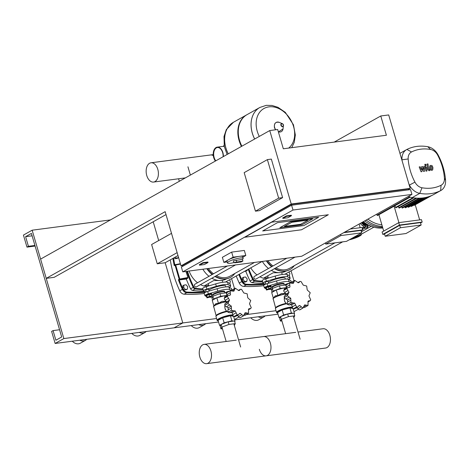 <?xml version="1.0" encoding="UTF-8"?>
<svg xmlns="http://www.w3.org/2000/svg" width="469" height="469" viewBox="0 0 469 469"><rect width="100%" height="100%" fill="white"/><g stroke="black" fill="none" stroke-linecap="round" stroke-linejoin="round"><path stroke-width="0.7" d="M227.189 261.937L223.842 262.37L222.365 257.317L231.645 252.111L244.337 250.44L245.815 255.499L242.831 257.17M223.842 262.37L233.128 257.164L245.815 255.499M231.645 252.111L233.128 257.164M233.949 262.593A8.178 1.548 -16.3 0 1 227.477 262.916A8.178 1.548 -16.3 0 1 228.978 261.456A8.178 1.548 -16.3 0 1 237.554 258.454A8.178 1.548 -16.3 0 1 243.171 258.325A8.178 1.548 -16.3 0 1 242.426 259.316L242.919 261.004A8.178 1.548 -16.3 0 1 242.156 261.473A8.178 1.548 -16.3 0 1 241.177 261.978L234.946 262.798L233.832 262.57L242.919 261.004M227.477 262.916L226.978 261.233A8.178 1.548 -16.3 0 1 228.485 259.767A8.178 1.548 -16.3 0 1 237.062 256.766A8.178 1.548 -16.3 0 1 242.678 256.643L243.171 258.325M233.832 262.57L233.339 260.881L242.426 259.316M236.194 260.137L236.687 261.819M318.691 217.253L303.9 225.548L262.663 230.965L277.455 222.664L318.691 217.253L277.455 222.664L262.663 230.965L303.9 225.548L318.691 217.253M271.633 222.183L328.335 214.738L301.503 229.787L244.806 237.232L271.633 222.183L328.335 214.738L301.503 229.787L244.806 237.232L271.633 222.183M291.818 222.277L308.074 220.137L300.676 224.288L284.419 226.421L291.818 222.277L284.419 226.421L300.676 224.288L308.074 220.137L291.818 222.277M312.641 218.853L302.054 224.792L279.852 227.711L290.44 221.773L312.641 218.853L302.054 224.792L279.852 227.711L290.44 221.773L312.641 218.853M291.442 215.722L287.819 217.757L282.86 218.407L286.489 216.373L291.442 215.722L291.302 215.236L286.348 215.887L286.489 216.373M282.86 218.407L282.719 217.921L286.348 215.887M208.048 262.499L204.425 264.534L199.466 265.184L203.095 263.15L208.048 262.499L207.908 262.019L202.954 262.669L203.095 263.15M202.954 262.669L199.325 264.704L199.466 265.184M171.513 233.363L151.622 244.519L157.256 263.789L165.182 262.746L178.003 255.558M334.204 142.101L380.769 115.978L388.701 114.94L410.182 188.391L408.569 189.294M177.147 252.627L157.256 263.789M380.769 115.978L386.403 135.248L283.317 148.784L277.683 129.514L269.751 130.558L40.604 259.099L46.238 278.363L165.164 211.654L181.011 265.841L291.231 204.009L410.182 188.391M46.238 278.363L54.164 277.326L166.02 214.579M267.383 159.618L278.65 198.153L255.447 211.167L244.179 172.639L267.383 159.618L271.346 159.097L282.614 197.631L278.65 198.153M282.614 197.631L259.41 210.651L255.447 211.167M182.769 271.862L292.996 210.03L411.94 194.412L301.714 256.244L182.769 271.862L181.362 267.043L291.583 205.217L292.996 210.03M291.765 205.193L291.501 204.291L182.722 265.302L182.969 266.14M408.728 189.834L408.464 188.931L291.501 204.291M411.94 194.412L410.533 189.593L291.583 205.217M182.81 265.606L181.011 265.841M269.751 130.558L291.231 204.009M131.777 333.389A8.307 6.308 60.7 0 0 139.774 335.417L144.851 332.568A8.307 6.308 60.7 0 0 146.158 331.501M139.293 332.404A8.307 6.308 60.7 0 0 144.851 332.568M55.143 343.455L51.619 331.413L53.067 330.598L55.887 340.23L61.685 336.976L31.405 233.421L25.607 236.675L28.421 246.307L26.973 247.122L23.45 235.08L32.15 230.197L63.843 338.571L55.143 343.455L174.087 327.837L182.793 322.953L165.182 262.746L182.793 322.953L216.561 318.515M158.692 240.55L153.205 221.773L158.692 240.55M72.302 341.198A8.307 6.308 60.7 0 0 80.299 343.226L85.376 340.383A8.307 6.308 60.7 0 0 86.683 339.31M79.818 340.213A8.307 6.308 60.7 0 0 85.376 340.383M32.15 230.197L110.45 219.92M63.843 338.571L182.793 322.953L174.087 327.837L218.554 321.998M26.973 247.122L35.099 246.055M28.421 246.307L34.923 245.457M25.607 236.675L32.109 235.819M53.067 330.598L59.575 329.742M175.306 257.065L176.145 258.091L178.208 257.821L178.372 256.836M178.208 257.821L177.118 258.431L175.06 258.7L174.216 257.68M176.145 258.091L175.06 258.7M289.326 275.737L289.854 273.421L288.757 272.084M285.768 273.761L285.263 274.224M285.732 273.96L285.973 274.254M229.851 283.552L230.379 281.23L229.282 279.893M226.293 281.57L225.788 282.033M226.257 281.769L226.504 282.068M246.835 281.318L247.227 279.014L245.568 276.986L243.505 277.255L242.42 277.865L242.022 280.169L243.687 282.197L245.744 281.928L246.835 281.318L244.771 281.588L243.687 282.197M243.505 277.255L243.112 279.559L242.022 280.169M243.112 279.559L244.771 281.588M187.36 289.127L187.758 286.829L186.093 284.794L184.03 285.064L182.945 285.674L182.547 287.978L184.211 290.012L186.275 289.742L187.36 289.127L184.211 290.012M184.03 285.064L183.637 287.368L182.547 287.978M183.637 287.368L185.302 289.402M217.405 147.501A7.668 4.772 -97.5 0 0 214.151 157.525A7.668 4.772 -97.5 0 0 215.799 160.82M215.4 161.049A8.049 5.012 82.5 0 1 216.086 147.524A8.049 5.012 82.5 0 1 217.258 147.131A8.049 5.012 82.5 0 1 223.373 156.576M217.258 147.131L222.81 146.404A8.049 5.012 82.5 0 1 224.305 146.562M215.646 160.908A7.668 4.772 82.5 0 1 213.477 153.668A7.668 4.772 82.5 0 1 216.191 147.887A7.668 4.772 82.5 0 1 217.305 147.512A7.668 4.772 82.5 0 1 223.127 156.716M223.525 146.392A7.668 4.772 -97.5 0 0 224.047 145.197M252.281 133.108A26.317 19.985 -119.3 0 1 259.826 107.477A26.317 19.985 -119.3 0 1 259.844 107.465L259.826 107.477A26.317 19.985 60.7 0 0 252.281 133.108A26.317 19.985 60.7 0 0 254.644 139.035A26.317 19.985 -119.3 0 1 252.281 133.108M259.287 136.432A23.397 17.763 -119.3 0 1 268.96 106.862A23.397 17.763 -119.3 0 1 293.559 126.53A23.397 17.763 -119.3 0 1 288.693 148.075M259.826 107.477L247.063 114.635A26.317 19.985 60.7 0 0 239.518 140.272A26.317 19.985 60.7 0 0 241.881 146.193M246.846 114.758A26.317 19.985 60.7 0 0 246.63 114.876A26.317 19.985 60.7 0 0 239.084 140.512A26.317 19.985 60.7 0 0 241.447 146.439M228.251 153.838A26.317 19.985 -119.3 0 1 225.888 147.917A26.317 19.985 -119.3 0 1 233.427 122.28A26.317 19.985 60.7 0 0 225.888 147.917A26.317 19.985 60.7 0 0 228.251 153.838M151.012 162.79A9.72 6.056 82.5 0 1 157.795 169.332A9.72 6.056 82.5 0 1 153.545 182.066A9.72 6.056 82.5 0 1 146.762 175.523A9.72 6.056 82.5 0 1 151.012 162.79L210.487 154.981A9.72 6.056 82.5 0 1 213.325 155.655A9.72 6.056 -97.5 0 0 210.487 154.981L213.237 154.618M266.199 278.709L265.178 279.014M265.941 288.388A3.066 0.58 -16.3 0 1 265.29 288.23L265.114 287.626A3.066 0.58 -16.3 0 1 265.677 287.075A3.066 0.58 -16.3 0 1 268.895 285.949A3.066 0.58 -16.3 0 1 271 285.902L271.176 286.506A3.066 0.58 -16.3 0 1 270.713 286.993M265.29 288.23A3.066 0.58 -16.3 0 1 265.853 287.679A3.066 0.58 -16.3 0 1 269.071 286.553A3.066 0.58 -16.3 0 1 271.176 286.506M265.9 288.236L266.175 287.638L270.566 286.5L271.094 288.306L270.824 288.904L266.427 290.041L265.9 288.236M266.427 290.041L266.703 289.443L266.175 287.638M266.703 289.443L269.036 288.576L268.508 286.77M269.036 288.576L271.094 288.306M288.963 283.294A3.066 0.58 163.7 0 0 285.504 284.472A3.066 0.58 163.7 0 0 284.941 285.023L284.959 285.082M286.571 284.66A3.066 0.58 163.7 0 0 285.756 285.035M286.36 284.9L285.85 285.357M286.137 285.521L285.996 285.035M289.402 304.879A5.112 3.881 60.7 0 0 289.883 304.85A5.112 3.881 60.7 0 0 290.686 304.633M285.14 295.546A2.187 1.659 60.7 0 0 285.732 294.221L289.033 292.369L288.107 293.887L284.8 295.734A1.782 1.354 -119.3 0 1 284.888 295.693L287.913 293.993M288.224 293.829L287.403 295.71A14.691 11.156 60.7 0 0 287.415 295.757L290.762 298.29L290.95 302.441A14.691 11.156 60.7 0 0 290.979 302.476L292.914 302.956M287.403 295.71L284.284 297.463A1.782 1.354 -119.3 0 1 284.8 295.734M288.769 287.597L289.971 286.917L289.467 287.403L287.52 287.708L286.917 288.587A14.691 11.156 60.7 0 0 286.911 288.628L289.033 292.369M285.732 294.221A2.187 1.659 60.7 0 0 284.66 292.41A1.782 1.354 -119.3 0 1 283.792 290.381L286.911 288.628M286.917 288.587L283.798 290.34A1.782 1.354 -119.3 0 1 284.366 289.479L287.52 287.708M298.395 306.286L299.791 305.501L302.839 308.086A14.691 11.156 60.7 0 0 302.88 308.08L304.662 304.862L308.004 305.495A14.691 11.156 60.7 0 0 308.027 305.466L308.016 301.35L308.485 300.881L310.167 300.729L310.701 299.884A14.691 11.156 60.7 0 0 310.713 299.843L308.954 295.898L310.214 292.762A14.691 11.156 60.7 0 0 310.202 292.72L307.224 289.977L306.673 286.037A14.691 11.156 60.7 0 0 306.644 285.996L303.291 285.17L301.022 281.506A14.691 11.156 60.7 0 0 300.981 281.488L299.896 281.459L298.952 282.614L298.202 282.766L294.778 280.386A14.691 11.156 60.7 0 0 294.743 280.392L293.324 283.405L289.613 282.977A14.691 11.156 60.7 0 0 289.59 283.006L289.971 286.917M286.782 288.124A2.187 1.659 60.7 0 0 286.424 286.788A1.782 1.354 -119.3 0 1 286.471 284.753L289.59 283.006M289.86 282.795L286.5 284.73A1.782 1.354 -119.3 0 1 286.735 284.548L289.86 282.795M294.743 280.392L291.255 282.268A1.782 1.354 -119.3 0 0 290.833 282.696M304.885 307.242A1.782 1.354 -119.3 0 1 304.645 307.43L308.004 305.495M304.645 307.43A1.782 1.354 -119.3 0 1 303.707 307.494M302.88 308.08L300.131 309.71A1.782 1.354 -119.3 0 1 299.761 309.833L302.88 308.08M302.839 308.086L299.72 309.839A1.782 1.354 -119.3 0 1 297.997 308.702A2.187 1.659 60.7 0 0 296.854 307.5M296.596 306.966L293.477 308.719A1.782 1.354 -119.3 0 1 292.287 306.849A2.187 1.659 60.7 0 0 291.396 304.95L294.702 303.097L296.596 306.966A14.691 11.156 60.7 0 0 296.637 306.99L297.803 306.966L298.988 305.677L299.791 305.501M297.803 306.966L294.643 308.743A1.782 1.354 -119.3 0 1 293.518 308.737L296.637 306.99M291.396 304.95A2.187 1.659 60.7 0 0 289.707 304.756A1.782 1.354 -119.3 0 1 289.678 304.774A1.782 1.354 -119.3 0 1 287.86 304.223L290.979 302.476M289.684 304.768L292.885 302.974L294.702 303.097M284.284 297.463A14.691 11.156 60.7 0 0 284.296 297.504L287.415 295.757M290.95 302.441L287.831 304.188A14.691 11.156 60.7 0 0 287.86 304.223M287.831 304.188A1.782 1.354 -119.3 0 1 287.491 302.089A2.187 1.659 60.7 0 0 287.462 300.142L290.762 298.29M287.462 300.142A2.187 1.659 60.7 0 0 285.856 298.993A1.782 1.354 -119.3 0 1 284.296 297.504M284.402 297.78A5.112 3.881 60.7 0 0 288.535 304.762M281.91 320.919L280.48 321.107L281.324 319.283L288.458 316.634L294.755 315.807L293.817 317.665M280.48 321.107L279.706 318.457L280.55 316.634L287.685 313.984L293.981 313.157L294.755 315.807M281.324 319.283L280.55 316.634M288.458 316.634L287.685 313.984M284.314 285.17L284.032 284.214A6.173 1.167 163.7 0 0 281.611 283.98A6.173 1.167 163.7 0 0 275.28 285.674A6.173 1.167 163.7 0 0 272.184 287.679L272.407 288.423M284.091 284.402A6.261 1.184 163.7 0 0 281.664 283.95A6.261 1.184 163.7 0 0 274.805 285.844A6.261 1.184 163.7 0 0 272.243 287.866L272.126 287.808A6.39 1.208 163.7 0 0 272.208 287.843M284.103 284.366A6.39 1.208 163.7 0 0 284.155 284.29A6.39 1.208 163.7 0 0 284.208 284.032A6.39 1.208 163.7 0 0 281.699 283.792A6.39 1.208 163.7 0 0 275.145 285.545A6.39 1.208 163.7 0 0 271.944 287.62A6.39 1.208 163.7 0 0 272.126 287.808M284.208 284.032L284.103 283.669A6.39 1.208 163.7 0 0 281.593 283.428A6.39 1.208 163.7 0 0 275.039 285.181A6.39 1.208 163.7 0 0 271.838 287.257L271.944 287.62M277.754 289.566A6.173 1.167 -16.3 0 1 282.186 288.417M272.061 292.322L271.469 290.282L272.307 288.458L279.442 285.809L285.738 284.982L286.512 287.632L286.19 288.329M272.682 291.976L273.081 291.108L280.216 288.458L283.938 287.966M272.307 288.458L273.081 291.108M279.442 285.809L280.216 288.458M284.103 287.948L286.512 287.632M291.313 282.232L290.856 280.679A3.834 0.727 163.7 0 0 290.751 280.568L288.464 279.336A12.012 2.275 163.7 0 0 276.54 280.902L267.119 283.669A3.834 0.727 163.7 0 0 263.672 285.433L264.375 287.843A3.834 0.727 -16.3 0 1 267.822 286.078L277.243 283.305A12.012 2.275 -16.3 0 1 289.168 281.74L290.856 282.655M271.979 289.168A12.012 2.275 -16.3 0 1 269.323 289.461M266.064 288.804L264.481 287.954A3.834 0.727 -16.3 0 1 264.375 287.843M277.935 295.546L276.3 289.948L271.692 292.527L273.327 298.126L275.332 295.81L277.935 295.546L281.511 293.518L285.691 293.535M273.333 298.126L273.11 298.513A8.483 1.606 -16.3 0 1 274.605 297.334A8.483 1.606 -16.3 0 1 285.639 293.823M284.349 299.855L284.765 301.678L285.656 302.775M294.157 313.767L294.526 313.562L293.049 308.502L289.901 307.928L282.145 309.933L277.537 312.518L279.02 317.572L280.028 317.759M276.3 289.948L284.056 287.937L284.484 289.414M284.056 287.937L286.36 288.359M294.526 313.562L294.069 313.474M293.019 313.286L291.378 312.981L283.622 314.992L280.978 316.475M289.901 307.928L291.378 312.981M282.145 309.933L283.622 314.992M280.497 316.745L279.02 317.572M268.379 282.402A8.946 1.694 -16.3 0 1 281.635 277.8A8.946 1.694 -16.3 0 1 285.146 278.135L285.422 279.09M206.729 286.518L205.709 286.829M206.471 296.203A3.066 0.58 -16.3 0 1 205.815 296.039L205.639 295.435A3.066 0.58 -16.3 0 1 206.202 294.89A3.066 0.58 -16.3 0 1 209.42 293.758A3.066 0.58 -16.3 0 1 211.525 293.711L211.701 294.315A3.066 0.58 -16.3 0 1 211.238 294.808M205.815 296.039A3.066 0.58 -16.3 0 1 206.378 295.488A3.066 0.58 -16.3 0 1 209.596 294.362A3.066 0.58 -16.3 0 1 211.701 294.315M206.424 296.045L206.7 295.447L209.033 294.579L211.097 294.309L211.625 296.115L211.349 296.713L206.952 297.85L206.424 296.045M206.952 297.85L207.228 297.252L206.7 295.447M207.228 297.252L209.561 296.385L209.033 294.579M209.561 296.385L211.625 296.115M229.488 291.108A3.066 0.58 163.7 0 0 226.029 292.287A3.066 0.58 163.7 0 0 225.466 292.832L225.483 292.891M227.096 292.468A3.066 0.58 163.7 0 0 226.281 292.844M226.885 292.709L226.375 293.166M226.668 293.33L226.521 292.844M229.927 312.688A5.112 3.881 60.7 0 0 230.414 312.659A5.112 3.881 60.7 0 0 231.211 312.442M225.665 303.355A2.187 1.659 60.7 0 0 226.257 302.03L229.558 300.178L228.632 301.696L225.325 303.543A1.782 1.354 -119.3 0 1 225.419 303.502L228.438 301.807M228.749 301.637L227.928 303.519A14.691 11.156 60.7 0 0 227.946 303.566L231.293 306.099L231.475 310.249A14.691 11.156 60.7 0 0 231.504 310.285L233.439 310.765M227.928 303.519L224.809 305.272A1.782 1.354 -119.3 0 1 225.325 303.543M229.294 295.406L230.496 294.731L229.992 295.212L228.045 295.517L227.442 296.396A14.691 11.156 60.7 0 0 227.436 296.437L229.558 300.178M226.257 302.03A2.187 1.659 60.7 0 0 225.184 300.219A1.782 1.354 -119.3 0 1 224.317 298.19L227.436 296.437M227.442 296.396L224.323 298.149A1.782 1.354 -119.3 0 1 224.897 297.287L228.045 295.517M238.92 314.095L240.316 313.315L243.364 315.895A14.691 11.156 60.7 0 0 243.405 315.895L245.187 312.671L248.529 313.304L248.547 309.159L249.01 308.69L250.692 308.538L251.232 307.693A14.691 11.156 60.7 0 0 251.237 307.652L249.485 303.707L250.739 300.57A14.691 11.156 60.7 0 0 250.727 300.529L247.749 297.786L247.198 293.846A14.691 11.156 60.7 0 0 247.169 293.811L243.816 292.978L241.547 289.314A14.691 11.156 60.7 0 0 241.512 289.297L240.421 289.273L239.477 290.428L238.727 290.575L235.303 288.195A14.691 11.156 60.7 0 0 235.268 288.201L233.855 291.214L230.144 290.792A14.691 11.156 60.7 0 0 230.115 290.815L230.496 294.731M227.307 295.933A2.187 1.659 60.7 0 0 226.949 294.596A1.782 1.354 -119.3 0 1 226.996 292.568L230.115 290.815M230.385 290.604L227.025 292.539A1.782 1.354 -119.3 0 1 227.26 292.357L230.385 290.604M235.268 288.201L231.78 290.077A1.782 1.354 -119.3 0 0 231.358 290.51M245.41 315.051A1.782 1.354 -119.3 0 1 245.176 315.238L248.529 313.304A14.691 11.156 60.7 0 0 248.552 313.28M245.176 315.238A1.782 1.354 -119.3 0 1 244.232 315.309M243.405 315.895L240.656 317.519A1.782 1.354 -119.3 0 1 240.286 317.642L243.405 315.895M243.364 315.895L240.251 317.648A1.782 1.354 -119.3 0 1 238.528 316.511A2.187 1.659 60.7 0 0 237.384 315.309M237.126 314.781L234.008 316.528A1.782 1.354 -119.3 0 1 232.817 314.658A2.187 1.659 60.7 0 0 231.926 312.759L235.227 310.906L237.126 314.781A14.691 11.156 60.7 0 0 237.162 314.799L238.328 314.781L239.518 313.485L240.316 313.315M238.328 314.781L235.174 316.552A1.782 1.354 -119.3 0 1 234.043 316.546L237.162 314.799M230.203 312.583L233.415 310.777L230.209 312.577A1.782 1.354 -119.3 0 1 230.203 312.583A1.782 1.354 -119.3 0 1 228.385 312.032L231.504 310.285M231.926 312.759A2.187 1.659 60.7 0 0 230.238 312.565M233.427 310.771L235.227 310.906M224.809 305.272A14.691 11.156 60.7 0 0 224.827 305.313L227.946 303.566M231.475 310.249L228.356 311.996A14.691 11.156 60.7 0 0 228.385 312.032M228.356 311.996A1.782 1.354 -119.3 0 1 228.016 309.898A2.187 1.659 60.7 0 0 227.987 307.951L231.293 306.099M227.987 307.951A2.187 1.659 60.7 0 0 226.38 306.802A1.782 1.354 -119.3 0 1 224.827 305.313M224.927 305.589A5.112 3.881 60.7 0 0 229.06 312.571M222.435 328.728L221.005 328.916L221.849 327.092L228.983 324.442L235.28 323.616L234.342 325.474M221.005 328.916L220.231 326.266L221.075 324.442L228.21 321.793L234.506 320.966L235.28 323.616M221.849 327.092L221.075 324.442M228.983 324.442L228.21 321.793M224.839 292.978L224.557 292.023A6.173 1.167 163.7 0 0 222.136 291.788A6.173 1.167 163.7 0 0 215.804 293.483A6.173 1.167 163.7 0 0 212.715 295.488L212.932 296.232M224.633 292.175A6.39 1.208 163.7 0 0 224.68 292.099L224.616 292.216A6.261 1.184 163.7 0 0 222.189 291.759A6.261 1.184 163.7 0 0 215.33 293.653A6.261 1.184 163.7 0 0 212.768 295.681L212.65 295.617A6.39 1.208 163.7 0 0 212.733 295.658M224.68 292.099A6.39 1.208 163.7 0 0 224.733 291.841A6.39 1.208 163.7 0 0 222.224 291.601A6.39 1.208 163.7 0 0 215.67 293.354A6.39 1.208 163.7 0 0 212.469 295.429A6.39 1.208 163.7 0 0 212.65 295.617M224.733 291.841L224.628 291.478A6.39 1.208 163.7 0 0 222.118 291.237A6.39 1.208 163.7 0 0 215.564 292.99A6.39 1.208 163.7 0 0 212.363 295.065L212.469 295.429M218.278 297.375A6.173 1.167 -16.3 0 1 222.711 296.232M212.592 300.131L211.994 298.091L212.832 296.267L219.973 293.617L226.263 292.791L227.037 295.441L226.72 296.138M213.207 299.785L213.606 298.917L220.747 296.267L224.463 295.775M212.832 296.267L213.606 298.917M219.973 293.617L220.747 296.267M224.628 295.757L227.037 295.441M231.838 290.041L231.381 288.488A3.834 0.727 163.7 0 0 231.276 288.376L228.989 287.145A12.012 2.275 163.7 0 0 217.065 288.711L207.65 291.478A3.834 0.727 163.7 0 0 204.203 293.242L204.906 295.652A3.834 0.727 -16.3 0 1 208.353 293.887L217.768 291.12A12.012 2.275 -16.3 0 1 229.699 289.555L231.387 290.463M212.504 296.977A12.012 2.275 -16.3 0 1 209.848 297.27M206.589 296.613L205.006 295.763A3.834 0.727 -16.3 0 1 204.906 295.652M218.46 303.355L216.825 297.756L212.223 300.336L213.858 305.935L215.863 303.625L218.46 303.355L222.042 301.327L226.216 301.35M213.858 305.94L213.635 306.321A8.483 1.606 -16.3 0 1 215.13 305.143A8.483 1.606 -16.3 0 1 226.169 301.631M224.874 307.67L225.29 309.493L226.181 310.589M234.682 321.576L235.051 321.371L233.574 316.311L230.426 315.737L222.669 317.742L218.067 320.327L219.545 325.386L220.553 325.568M216.825 297.756L224.581 295.746L225.009 297.223M224.581 295.746L226.885 296.168M235.051 321.371L234.6 321.288M233.544 321.095L231.903 320.796L224.147 322.801L221.509 324.284M230.426 315.737L231.903 320.796M222.669 317.742L224.147 322.801M221.022 324.554L219.545 325.386M208.904 290.217A8.946 1.694 -16.3 0 1 222.165 285.609A8.946 1.694 -16.3 0 1 225.671 285.943L225.952 286.899M286.389 279.043A1.659 0.317 -16.3 0 1 288.066 278.879A1.659 0.317 -16.3 0 1 287.978 279.032M265.208 282.496A1.659 0.317 -16.3 0 1 265.055 282.414A1.659 0.317 -16.3 0 1 265.36 282.115A1.659 0.317 -16.3 0 1 267.101 281.506A1.659 0.317 -16.3 0 1 268.245 281.482A1.659 0.317 -16.3 0 1 268.157 281.635M265.272 284.32L263.074 283.135A3.834 0.727 -16.3 0 1 262.968 283.024A3.834 0.727 -16.3 0 1 266.415 281.259L275.836 278.492A12.012 2.275 -16.3 0 1 287.761 276.927L290.047 278.158A3.834 0.727 -16.3 0 1 290.153 278.269A3.834 0.727 -16.3 0 1 288.552 279.383M290.153 278.269L289.449 275.86A3.834 0.727 163.7 0 0 289.344 275.749L287.057 274.517A12.012 2.275 163.7 0 0 275.133 276.083L265.712 278.85A3.834 0.727 163.7 0 0 262.265 280.614L262.968 283.024M226.914 286.852A1.659 0.317 -16.3 0 1 228.591 286.688A1.659 0.317 -16.3 0 1 228.503 286.84M205.739 290.305A1.659 0.317 -16.3 0 1 205.58 290.223A1.659 0.317 -16.3 0 1 205.885 289.93A1.659 0.317 -16.3 0 1 207.626 289.314A1.659 0.317 -16.3 0 1 208.769 289.291A1.659 0.317 -16.3 0 1 208.682 289.443M205.797 292.128L203.599 290.944A3.834 0.727 -16.3 0 1 203.493 290.833A3.834 0.727 -16.3 0 1 206.94 289.068L216.361 286.301A12.012 2.275 -16.3 0 1 228.286 284.736L230.572 285.967A3.834 0.727 -16.3 0 1 230.678 286.078A3.834 0.727 -16.3 0 1 229.083 287.192M230.678 286.078L229.974 283.669A3.834 0.727 163.7 0 0 229.869 283.557L227.582 282.326A12.012 2.275 163.7 0 0 215.658 283.892L206.237 286.665A3.834 0.727 163.7 0 0 202.79 288.423L203.493 290.833M298.02 332.04L323.059 328.751A9.72 6.056 82.5 0 1 329.842 335.3A9.72 6.056 82.5 0 1 325.592 348.033L266.116 355.842A9.72 6.056 -97.5 0 0 270.373 343.109A9.72 6.056 -97.5 0 0 263.584 336.566A9.72 6.056 82.5 0 1 270.373 343.109A9.72 6.056 82.5 0 1 266.116 355.842A9.72 6.056 -97.5 0 1 259.334 349.299M199.858 357.108A9.72 6.056 -97.5 0 0 206.647 363.657A9.72 6.056 -97.5 0 0 210.898 350.918A9.72 6.056 -97.5 0 0 204.115 344.375A9.72 6.056 -97.5 0 0 199.858 357.108M431.556 166.624L430.624 166.747L430.554 167.978L430.941 169.162L431.433 169.321L431.873 169.039L431.943 167.796L431.556 166.624M431.433 169.321L431.873 169.039M431.058 166.466L430.624 166.747M429.756 166.12L429.551 168.113L430.255 169.995L432.16 170.253L432.746 169.667L432.946 167.668L432.242 165.797L430.917 165.346L429.756 166.12M426.983 164.068L427.681 169.444L429.041 170.716L429.61 170.64L429.475 169.59L428.672 169.239L427.986 163.933L426.983 164.068M425.705 165.657L426.098 164.842L425.272 164.179L424.885 165L425.875 165.604L425.576 165.768M425.272 164.179L424.814 164.402M421.918 171.654L422.352 168.418L423.595 171.431L424.468 171.314L424.785 167.281L425.096 167.24L425.512 167.638L425.969 171.121L426.972 170.992L426.503 167.427L425.143 166.161L423.818 166.337L423.695 169.485L422.469 166.513L421.69 166.618L421.273 169.801L420.224 166.812L419.192 166.946L421.039 171.765L421.918 171.654M382.792 227.957A31.939 24.253 -119.3 0 1 366.881 224.147A31.939 24.253 -119.3 0 1 363.293 221.696M362.332 222.242L365.228 224.78L365.855 226.064L361.828 222.529M367.778 227.741A3.834 0.504 -138.9 0 1 365.468 226.363L364.636 227.318A3.834 0.504 41.1 0 0 366.946 228.696L367.778 227.741A3.834 0.504 -138.9 0 0 367.743 227.5L366.547 225.161A1.278 0.393 128.6 0 1 366.658 224.61L366.881 224.147M364.636 227.318L362.736 225.8L363.569 224.844A3.834 0.504 -138.9 0 1 361.306 222.816M360.163 223.455A3.834 0.504 41.1 0 0 362.736 225.8M365.468 226.363L363.569 224.844M382.593 227.277A31.939 24.253 -119.3 0 1 364.747 220.887A31.939 24.253 60.7 0 0 382.593 227.277M366.195 220.072A31.939 24.253 60.7 0 0 382.352 226.463M381.86 224.78A30.661 23.28 -119.3 0 1 367.895 219.117M420.564 222.974L422.176 222.072L399.436 225.056L382.798 234.389L384.603 234.154M382.798 234.389L382.094 231.979L398.732 222.652L421.467 219.662L422.176 222.072M399.436 225.056L398.732 222.652M399.699 225.337L384.516 233.855L385.219 236.259L405.978 233.533L421.162 225.014L420.459 222.611L399.699 225.337L400.403 227.741L421.162 225.014M419.667 219.902L415.241 204.771M383.706 231.076L378.911 214.696M394.101 206.178L398.908 222.628M400.403 227.741L385.219 236.259M413.699 205.158L414.156 205.375L431.873 195.438M410.791 205.973L411.336 206.483L429.053 196.546M407.807 206.512L408.435 207.298L426.151 197.361M404.741 206.77L405.451 207.831L423.126 197.918M401.593 206.747L402.384 208.089L420.054 198.182M398.363 206.436L399.236 208.072L416.894 198.164M394.998 205.674L395.519 207.468L396.006 207.761L413.652 197.859M408.522 196.329A13.923 10.576 60.7 0 0 410.135 197.068A13.923 10.576 60.7 0 0 412.169 197.631A52.053 39.519 60.7 0 0 413.57 197.848A52.053 39.519 60.7 0 0 416.824 198.158A52.053 39.519 60.7 0 0 419.995 198.182A52.053 39.519 60.7 0 0 423.085 197.924A52.053 39.519 60.7 0 0 426.092 197.385A52.053 39.519 60.7 0 0 429.012 196.558A52.053 39.519 60.7 0 0 431.855 195.45A52.053 39.519 60.7 0 0 433.028 194.887A13.923 10.576 60.7 0 0 433.344 194.723L440.936 190.461A13.923 10.576 60.7 0 0 445.55 180.336A52.053 39.519 60.7 0 0 438.14 154.993A13.923 10.576 60.7 0 0 427.775 146.709A52.053 39.519 60.7 0 0 406.916 149.447A13.923 10.576 60.7 0 0 406.6 149.617A13.923 10.576 60.7 0 0 401.986 159.741A52.053 39.519 60.7 0 0 402.05 160.591M376.671 214.198L377.451 215.511L410.258 197.115M408.98 184.282A52.053 39.519 60.7 0 0 409.396 185.085A13.923 10.576 60.7 0 0 419.761 193.369A52.053 39.519 60.7 0 0 440.62 190.631A13.923 10.576 60.7 0 0 440.936 190.461M444.419 178.267A9.468 7.187 -119.3 0 1 441.071 185.267A47.592 36.136 -119.3 0 1 421.994 187.77A9.468 7.187 -119.3 0 1 414.948 182.142A47.592 36.136 -119.3 0 1 408.177 158.968A9.468 7.187 -119.3 0 1 411.524 151.968A47.592 36.136 -119.3 0 1 430.601 149.464A9.468 7.187 -119.3 0 1 437.647 155.098A47.592 36.136 -119.3 0 1 444.419 178.267L445.55 180.336M361.089 230.783L362.701 229.88L361.998 227.471L350.249 229.019M362.701 229.88L344.434 232.278M340.605 234.43L340.934 235.555L325.744 244.073L346.503 241.347L361.687 232.829L360.983 230.42L343.707 232.688M360.192 227.711L359.119 224.041M340.934 235.555L361.687 232.829M325.744 244.073L325.416 242.948M353.597 237.367A83.048 63.057 60.7 0 0 359.829 235.045A2.556 1.94 60.7 0 0 359.946 234.987A2.556 1.94 60.7 0 0 360.051 234.916M362.138 227.963L364.079 226.873L362.138 227.969M366.676 225.413L367.901 224.727L366.682 225.425M369.56 225.566L369.179 225.782L368.634 225.114M367.878 225.818L368.048 226.416M367.28 225.091L368.265 226.293L367.538 226.703L366.993 226.035M364.595 227.658L364.765 228.256M363.997 226.932L364.982 228.133L364.255 228.544L363.27 227.336M362.953 228.585L363.123 229.177M362.355 227.852L363.34 229.054L362.555 229.388M361.388 231.797L366.869 228.725M366.975 228.667L371.219 226.287M361.441 234.142A2.556 1.94 -119.3 0 1 360.608 235.514A2.556 1.94 -119.3 0 1 360.479 235.579A88.236 66.997 -119.3 0 1 351.31 238.645M349.135 239.87A88.236 66.997 60.7 0 0 358.304 236.798A2.556 1.94 60.7 0 0 358.433 236.734A2.556 1.94 60.7 0 0 358.551 236.663M334.942 242.866L289.484 268.362A20.061 15.231 -119.3 0 1 275.878 267.863M272.964 265.982A20.061 15.231 -119.3 0 1 267.887 260.682M286.846 258.196L254.38 276.405A1.536 1.167 60.7 0 0 253.94 277.9A1.536 1.167 60.7 0 0 255.881 279.084L295.03 257.118M254.485 262.447L230.009 276.171A20.061 15.231 -119.3 0 1 216.408 275.672M213.489 273.796A20.061 15.231 -119.3 0 1 208.412 268.497M227.377 266.005L194.905 284.22A1.536 1.167 60.7 0 0 194.465 285.709A1.536 1.167 60.7 0 0 196.405 286.893L235.561 264.926M286.002 271.047L285.809 271.158A20.7 15.717 -119.3 0 1 281.388 272.612A20.7 15.717 -119.3 0 1 271.346 270.408M268.491 268.491A20.7 15.717 -119.3 0 1 262.335 261.415M289.924 269.575A21.34 16.198 -119.3 0 1 289.748 269.681A21.34 16.198 -119.3 0 1 285.187 271.182A21.34 16.198 -119.3 0 1 274.429 268.678M271.633 266.726A21.34 16.198 -119.3 0 1 266.339 260.887M294.298 265.659A21.34 16.198 -119.3 0 1 290.112 269.476A21.34 16.198 -119.3 0 1 285.551 270.976A21.34 16.198 -119.3 0 1 274.793 268.473M271.997 266.527A21.34 16.198 -119.3 0 1 266.797 260.828M268.18 277.613L263.426 278.234A20.061 15.231 -119.3 0 1 259.926 276.81M257.006 274.934A20.061 15.231 -119.3 0 1 250.763 267.84M263.426 278.234L273.216 272.747L280.591 272.694M226.527 278.862L226.334 278.967A20.7 15.717 -119.3 0 1 221.913 280.421A20.7 15.717 -119.3 0 1 211.871 278.217M209.016 276.305A20.7 15.717 -119.3 0 1 202.86 269.224M230.455 277.39A21.34 16.198 -119.3 0 1 230.273 277.49A21.34 16.198 -119.3 0 1 225.712 278.991A21.34 16.198 -119.3 0 1 214.96 276.487M212.164 274.535A21.34 16.198 -119.3 0 1 206.864 268.696M234.828 273.474A21.34 16.198 -119.3 0 1 230.637 277.29A21.34 16.198 -119.3 0 1 226.076 278.785A21.34 16.198 -119.3 0 1 215.318 276.282M212.527 274.336A21.34 16.198 -119.3 0 1 207.327 268.637M208.705 285.422L203.956 286.049A20.061 15.231 -119.3 0 1 200.451 284.624M197.537 282.743A20.061 15.231 -119.3 0 1 189.118 271.029M203.956 286.049L213.741 280.556L221.116 280.503M236.229 275.995A90.359 68.609 60.7 0 0 239.243 283.006A5.112 3.881 60.7 0 0 243.646 286.383A173.196 131.502 60.7 0 0 263.748 285.685M263.056 283.124A80.011 60.747 -119.3 0 1 252.064 282.596A2.556 1.94 -119.3 0 1 250.071 281.001A80.011 60.747 -119.3 0 1 245.774 271.217L244.443 271.387M247.45 269.704L247.339 270.337L245.774 271.217M172.909 258.413A90.359 68.609 60.7 0 0 174.251 265.601L175.218 264.686A0.51 0.387 60.7 0 0 175.06 265.143L175.676 264.985L175.33 264.651A0.51 0.387 60.7 0 0 175.218 264.686A0.51 0.51 0 0 1 175.377 264.633L180.383 263.701M179.228 279.952L179.785 279.032L179.193 279.272A0.51 0.387 60.7 0 0 179.715 279.665L187.864 278.146L186.299 279.026L179.228 279.952A89.849 68.216 -119.3 0 0 183.027 289.039L182.377 289.35A5.112 3.881 60.7 0 0 186.779 292.726A173.196 131.502 60.7 0 0 205.698 292.175M174.251 265.601L175.06 265.143L179.193 279.272L178.378 279.729L179.193 279.958M170.3 259.879A90.359 68.609 60.7 0 0 179.768 290.815A5.112 3.881 60.7 0 0 184.17 294.192A173.196 131.502 60.7 0 0 204.273 293.494M203.581 290.932A80.011 60.747 -119.3 0 1 192.589 290.405A2.556 1.94 -119.3 0 1 190.596 288.81A80.011 60.747 -119.3 0 1 186.299 279.026M185.882 271.451L187.975 277.507L179.785 279.032L175.676 264.985L180.495 264.088M187.975 277.507L187.864 278.146M250.727 317.771A8.307 6.308 60.7 0 0 258.724 319.799L263.801 316.95A8.307 6.308 60.7 0 0 265.102 315.883M258.243 316.786A8.307 6.308 60.7 0 0 263.801 316.95M293.963 280.743L291.056 270.795M231.58 278.604L234.488 288.552L231.58 278.604M246.284 314.617L276.036 310.707M295.751 308.121L297.416 307.899M234.617 319.887L278.029 314.183M293.981 311.686L298.354 309.229M238.879 317.038L234.506 319.495L238.879 317.038M191.252 325.58A8.307 6.308 60.7 0 0 199.249 327.608L204.326 324.759A8.307 6.308 60.7 0 0 205.627 323.692M198.768 324.595A8.307 6.308 60.7 0 0 204.326 324.759M236.282 315.93L237.941 315.713M254.685 139.012A26.317 19.985 -119.3 0 1 252.322 133.09A26.317 19.985 -119.3 0 1 259.861 107.454L266.245 105.343L271.944 105.449L277.976 107.325L285.293 112.331L293.453 124.766L295.335 134.972L294.298 142.218L291.724 147.676M275.637 129.784A4.995 3.793 -119.3 0 1 274.594 127.703M278.398 131.959L283.024 128.952A5.27 3.998 -119.3 0 1 278.346 131.771M275.754 129.772A5.27 3.998 -119.3 0 1 274.652 127.58A5.27 3.998 -119.3 0 1 279.342 122.391L282.373 123.675A1.624 1.237 -119.3 0 1 283.44 124.924A1.624 1.237 -119.3 0 1 283.511 125.698A1.624 1.237 -119.3 0 1 282.309 126.636A1.624 1.237 -119.3 0 1 280.925 125.276A1.624 1.237 -119.3 0 1 282.373 123.675L283.446 124.936L283.024 128.952M283.323 124.924A1.354 1.026 -119.3 0 1 282.649 126.337A1.354 1.026 -119.3 0 1 281.224 125.2A1.354 1.026 -119.3 0 1 281.904 123.787A1.354 1.026 -119.3 0 1 283.323 124.924M227.113 154.477L224.305 146.557L224 136.508L226.322 129.579L233.427 122.28A26.317 19.985 60.7 0 0 233.392 122.303A26.317 19.985 60.7 0 0 225.847 147.94A26.317 19.985 60.7 0 0 228.21 153.861M284.66 292.41L287.878 290.604M286.424 286.788L289.637 284.982M291.612 283.1L293.881 281.828M298.12 282.737L299.474 281.98M307.94 301.626L309.417 300.793M303.93 306.673L306.304 305.342M297.997 308.702L301.215 306.896M292.287 306.849L295.505 305.043M287.491 302.089L290.704 300.283M285.856 298.993L289.068 297.188M288.464 279.336L289.168 281.74M276.54 280.902L277.243 283.305M290.751 280.568L291.249 282.268M267.119 283.669L267.822 286.078M286.6 303.748A8.946 1.694 163.7 0 0 275.438 308.666L276.569 312.536A8.946 1.694 -16.3 0 1 278.211 310.941A8.946 1.694 -16.3 0 1 290.229 307.177A8.946 1.694 -16.3 0 1 292.304 307.043M292.515 307.728A8.43 1.595 163.7 0 0 290.077 307.822A8.43 1.595 163.7 0 0 278.75 311.369A8.43 1.595 163.7 0 0 277.748 313.239M273.034 298.812A8.483 1.606 -16.3 0 1 273.11 298.513L275.637 307.998M285.68 293.975A8.559 1.618 163.7 0 0 274.594 297.516A8.559 1.618 163.7 0 0 273.022 299.046M275.625 307.94A8.559 1.618 -16.3 0 1 286.143 303.332M275.45 308.426A8.87 1.677 -16.3 0 1 275.526 308.115A8.87 1.677 -16.3 0 1 286.442 303.619M286.278 303.466A8.635 1.636 163.7 0 0 275.684 307.84L275.438 308.666M225.184 300.219L228.403 298.419M226.949 294.596L230.162 292.797M232.137 290.909L234.406 289.637M238.645 290.551L239.999 289.789M248.464 309.434L249.942 308.608M244.455 314.482L246.829 313.151M238.528 316.511L241.74 314.705M232.817 314.658L236.03 312.858M228.016 309.898L231.235 308.092M226.38 306.802L229.599 304.997M228.989 287.145L229.699 289.555M217.065 288.711L217.768 291.12M231.276 288.376L231.774 290.077M207.65 291.478L208.353 293.887M227.125 311.563A8.946 1.694 163.7 0 0 215.963 316.475L217.094 320.35A8.946 1.694 -16.3 0 1 218.742 318.75A8.946 1.694 -16.3 0 1 230.754 314.992A8.946 1.694 -16.3 0 1 232.829 314.851M233.04 315.537A8.43 1.595 163.7 0 0 230.607 315.637A8.43 1.595 163.7 0 0 219.275 319.178A8.43 1.595 163.7 0 0 218.273 321.048M213.559 306.62A8.483 1.606 -16.3 0 1 213.635 306.321L216.168 315.807M226.21 301.784A8.559 1.618 163.7 0 0 215.124 305.325A8.559 1.618 163.7 0 0 213.547 306.855M216.156 315.748A8.559 1.618 -16.3 0 1 226.668 311.14M215.975 316.235A8.87 1.677 -16.3 0 1 216.051 315.924A8.87 1.677 -16.3 0 1 226.967 311.428M226.808 311.275A8.635 1.636 163.7 0 0 216.209 315.649L215.963 316.475M275.836 278.492L275.133 276.083M287.761 276.927L287.057 274.517M266.415 281.259L265.712 278.85M290.047 278.158L289.344 275.749M216.361 286.301L215.658 283.892M228.286 284.736L227.582 282.326M206.94 289.068L206.237 286.665M230.572 285.967L229.869 283.557M364.085 223.643L363.487 224.329M365.228 224.78L364.747 225.331M362.66 222.054L366.547 225.161M366.658 224.61L363.129 221.79M421.86 198.059L404.964 207.538M424.533 197.701L407.948 207.005M426.896 197.185L410.85 206.184M415.985 198.106L398.75 207.773M418.993 198.205L401.898 207.796M409.666 196.88L376.97 215.218M412.849 197.742L395.519 207.468M441.071 185.267L440.62 190.631L433.028 194.887M421.994 187.77L419.761 193.369L412.169 197.631M438.14 154.993L437.647 155.098M414.948 182.142L409.238 185.173M427.775 146.709L430.601 149.464M408.177 158.968L401.827 159.829M406.916 149.447L411.524 151.968M359.946 234.987L373.857 227.178L359.829 235.045M360.479 235.579L358.304 236.798M264.352 283.821A172.686 131.115 -119.3 0 1 246.465 284.273A0.51 0.299 93 0 1 246.254 284.918A173.196 131.502 60.7 0 0 265.167 284.361M246.465 284.273A4.602 3.494 -119.3 0 1 242.502 281.23L241.852 281.541A5.112 3.881 60.7 0 0 246.254 284.918L243.646 286.383M238.844 274.529A90.359 68.609 60.7 0 0 241.852 281.541L239.243 283.006M242.502 281.23A89.849 68.216 -119.3 0 1 239.477 274.177M252.064 282.596L254.673 281.13A80.011 60.747 60.7 0 0 262.593 281.734M248.207 269.276A80.011 60.747 60.7 0 0 252.68 279.536A2.556 1.94 60.7 0 0 254.673 281.13L254.919 280.485A2.046 1.554 -119.3 0 1 253.324 279.213L250.071 281.001M245.809 270.625L247.339 270.337M262.4 281.083A79.496 60.36 -119.3 0 1 254.919 280.485M253.324 279.213A79.496 60.36 -119.3 0 1 248.846 268.919M174.831 264.903A89.849 68.216 -119.3 0 1 173.577 258.038M204.877 291.636A172.686 131.115 -119.3 0 1 186.99 292.081A0.51 0.299 93 0 1 186.779 292.726L184.17 294.192M186.99 292.081A4.602 3.494 -119.3 0 1 183.027 289.039M178.378 279.729A90.359 68.609 60.7 0 0 182.377 289.35L179.768 290.815M192.589 290.405L195.198 288.939A80.011 60.747 60.7 0 0 203.118 289.543M186.779 271.334A80.011 60.747 60.7 0 0 193.21 287.35A2.556 1.94 60.7 0 0 195.198 288.939L195.444 288.294A2.046 1.554 -119.3 0 1 193.849 287.022L190.596 288.81M180.383 263.713L175.429 264.633M175.13 264.762L174.802 264.944M202.93 288.892A79.496 60.36 -119.3 0 1 195.444 288.294M193.849 287.022A79.496 60.36 -119.3 0 1 187.506 271.24M179.316 181.286L178.583 178.783M187.94 166.794L190.367 175.089M293.324 315.995L300.113 339.204M285.639 333.67L281.418 319.248M233.855 323.803L240.638 347.013M226.164 341.479L221.943 327.057M279.342 122.391C275.526 121.618 273.902 123.382 274.465 127.691L275.508 129.802M233.427 122.28L246.63 114.876M185.378 177.886L153.545 182.066M265.143 282.262L265.694 284.15M268.62 283.229L268.086 281.4M288.019 279.172L287.913 278.797M297.827 282.625L299.896 281.459M307.893 302.007L310.167 300.729M289.678 304.774L292.891 302.968M277.771 313.304L276.569 312.536M205.668 290.071L206.219 291.958M209.145 291.038L208.611 289.215M228.544 286.981L228.438 286.606M238.352 290.434L240.421 289.273M248.418 309.816L250.692 308.538M218.296 321.113L217.094 320.35M282.25 274.471L281.693 272.571M268.315 278.088L267.664 275.86M222.775 282.285L222.218 280.38M208.846 285.897L208.195 283.669M238.545 339.849L295.751 332.339M206.647 363.657L266.116 355.842M204.115 344.375L236.282 340.148M430.044 165.698L430.337 165.534M431.867 170.417L432.16 170.253M406.6 149.617L399.934 153.351M358.433 236.734L360.608 235.514M342.651 241.852L284.935 274.224M262.194 261.432L225.46 282.039M290.112 269.476L289.748 269.681M230.637 277.29L230.273 277.49"/></g></svg>
